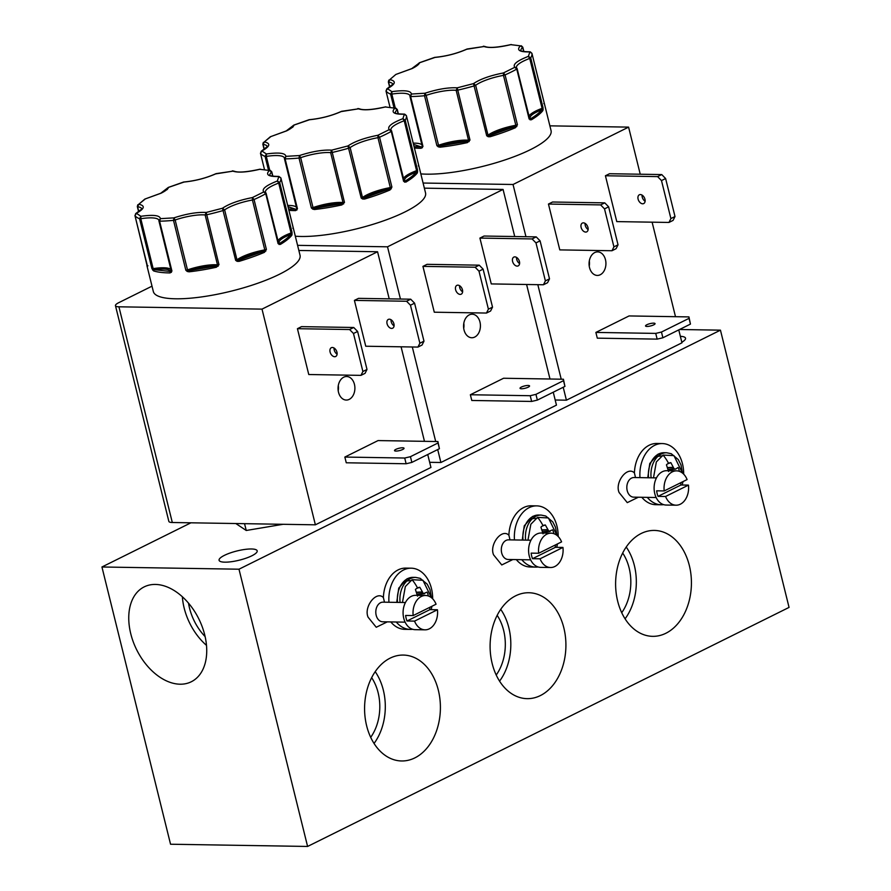 <?xml version="1.0" encoding="UTF-8"?>
<svg xmlns="http://www.w3.org/2000/svg" width="891" height="891" viewBox="0 0 891 891"><rect width="100%" height="100%" fill="white"/><g stroke="black" fill="none" stroke-linecap="round" stroke-linejoin="round"><path stroke-width="1.34" d="M514.463 539.946A30.617 21.907 -89.1 0 1 536.761 505.876L531.281 505.787A30.617 21.907 90.9 0 0 508.895 535.246L509.942 539.668M388.955 602.26A30.617 21.907 -89.1 0 1 411.252 568.191L405.761 568.113A30.617 21.907 90.9 0 0 383.386 597.56L384.433 601.982M639.983 477.632A30.617 21.907 -89.1 0 1 662.269 443.562L656.79 443.473A30.617 21.907 90.9 0 0 634.414 472.932L635.461 477.353M527.962 540.158L530.847 524.242L537.618 517.381L548.433 517.949L556.942 535.368M402.454 602.483L405.338 586.556L412.099 579.696L422.924 580.275L431.433 597.683M653.482 477.843L656.355 461.928L663.127 455.067L673.952 455.635L682.461 473.054M553.868 533.664A11.694 8.375 -89.1 0 0 552.598 529.811L548.901 531.326L545.325 524.966A11.694 8.375 -89.1 0 0 543.633 525.356A11.694 8.375 -89.1 0 0 543.02 525.623A11.694 8.375 -89.1 0 0 540.926 527.149L543.042 533.843M428.359 595.979A11.694 8.375 -89.1 0 0 428.148 595.032A11.694 8.375 -89.1 0 0 427.079 592.125L423.392 593.64L419.817 587.292A11.694 8.375 -89.1 0 0 418.124 587.681A11.694 8.375 -89.1 0 0 417.511 587.949A11.694 8.375 -89.1 0 0 415.418 589.474L417.534 596.157M679.388 471.35A11.694 8.375 -89.1 0 0 678.107 467.497L675.656 469.067L674.086 468.789L670.845 462.652A11.694 8.375 -89.1 0 0 669.141 463.042A11.694 8.375 -89.1 0 0 668.54 463.309A11.694 8.375 -89.1 0 0 666.446 464.835L668.562 471.528M542.897 110.529A75.557 18.31 166.1 0 1 531.37 119.795L529.12 118.993L517.159 68.674L516.502 67.638L516.769 69.097L514.798 67.293C512.503 64.453 517.036 60.811 528.374 56.367L530.713 57.87L543.053 107.778L542.897 110.529A0.98 0.913 -143.2 0 0 541.739 109.76C532.673 113.435 528.886 116.487 530.368 118.915L529.12 118.993L516.769 69.097A75.557 18.31 166.1 0 1 511.267 72.004A75.557 18.31 166.1 0 1 505.074 74.9L517.426 124.796L515.499 127.68L514.686 126.7C503.827 128.928 495.474 131.901 489.638 135.632L486.709 135.755L488.012 135.187L475.66 85.291L473.489 83.62C480.204 79.099 490.173 75.546 503.404 72.951L505.074 74.9L503.471 75.367L515.822 125.275L517.426 124.796L514.686 126.7L489.638 135.632L490.117 136.735L488.19 136.713L486.709 135.755L473.489 83.62L457.206 87.83L469.991 140.076L467.419 142.605L467.24 141.424C459.645 141.168 450.646 142.683 440.232 145.946L436.88 145.623L424.528 95.727L424.962 93.232C437.526 89.156 448.273 87.351 457.206 87.83L456.17 90.325L468.521 140.232L469.991 140.076L467.24 141.424L440.232 145.946L440.054 147.193L438.261 146.815L436.88 145.623L438.528 145.255L426.176 95.359L424.962 93.232L411.408 94.034L410.617 96.54L422.969 146.447L421.165 148.296A0.98 0.691 -89.6 0 1 421.588 147.037L413.513 144.387M291.869 235.157A75.557 18.31 166.1 0 1 280.342 244.435L278.092 243.633L266.131 193.302L265.473 192.267L265.741 193.726L263.769 191.933C261.475 189.092 266.008 185.439 277.346 180.996L279.685 182.499L292.036 232.406L291.869 235.157A0.98 0.913 -143.2 0 0 290.711 234.4C281.656 238.064 277.858 241.116 279.34 243.544L278.092 243.633L265.741 193.726A75.557 18.31 166.1 0 1 260.239 196.633A75.557 18.31 166.1 0 1 254.046 199.528L266.398 249.435L264.471 252.32L263.669 251.329C252.799 253.556 244.446 256.541 238.621 260.261L235.681 260.384L236.984 259.827L224.632 209.92L222.46 208.249C229.176 203.727 239.144 200.174 252.376 197.579L254.046 199.528L252.443 200.007L264.794 249.903L266.398 249.435L263.669 251.329L238.621 260.261L239.089 261.364L237.162 261.341L235.681 260.384L222.46 208.249L206.189 212.459L218.974 264.705L216.39 267.233L216.212 266.053C208.617 265.808 199.617 267.311 189.204 270.586L185.851 270.263L173.5 220.355L173.934 217.872C186.497 213.784 197.256 211.98 206.189 212.459L205.142 214.954L217.493 264.861L218.974 264.705L216.212 266.053L189.204 270.586L189.037 271.822L187.233 271.454L185.851 270.263L187.5 269.895L175.148 219.988L173.934 217.872L160.38 218.663L159.589 221.168L171.941 271.076L170.136 272.924A0.98 0.691 -89.6 0 1 170.56 271.677C169.791 269.06 164.356 268.403 154.232 269.683L151.927 268.637L139.575 218.729L140.878 216.29C153.43 214.553 159.923 215.344 160.38 218.663L158.932 220.935M417.378 172.843A75.557 18.31 166.1 0 1 405.862 182.12L403.601 181.307L391.639 130.988L390.993 129.952L391.249 131.411L389.278 129.618C386.995 126.767 391.517 123.125 402.866 118.681L405.193 120.185L417.545 170.092L417.378 172.843A0.98 0.913 -143.2 0 0 416.22 172.086C407.165 175.75 403.378 178.801 404.848 181.229L403.601 181.307L391.249 131.411A75.557 18.31 166.1 0 1 385.747 134.318A75.557 18.31 166.1 0 1 379.555 137.214L391.906 187.121L389.98 189.995L389.178 189.015C378.307 191.242 369.954 194.227 364.129 197.947L361.2 198.069L362.492 197.501L350.141 147.605L347.98 145.935C354.685 141.413 364.653 137.86 377.895 135.265L379.555 137.214L377.962 137.682L390.314 187.589L391.906 187.121L389.178 189.015L364.129 197.947L364.597 199.049L362.67 199.027L361.2 198.069L347.98 145.935L331.697 150.145L344.483 202.391L341.91 204.919L341.732 203.738C334.136 203.482 325.137 204.997 314.723 208.271L311.371 207.948L299.02 158.041L299.443 155.557C312.017 151.47 322.765 149.666 331.697 150.145L330.65 152.639L343.002 202.547L344.483 202.391L341.732 203.738L314.723 208.271L314.545 209.508L312.752 209.14L311.371 207.948L313.019 207.581L300.668 157.674L299.443 155.557L285.888 156.348L285.109 158.854L297.46 208.761L295.656 210.61A0.98 0.691 -89.6 0 1 296.079 209.363L288.005 206.701M543.154 109.426A0.98 0.579 -179.2 0 0 542.374 109.025L542.084 108.334L543.053 107.778L541.739 109.76C539.578 112.622 535.792 115.674 530.368 118.915A0.98 0.746 -120.8 0 1 531.37 119.795M292.125 234.055A0.98 0.579 -179.2 0 0 291.346 233.654L291.056 232.974L292.036 232.406L290.711 234.4C288.561 237.251 284.764 240.303 279.34 243.544A0.98 0.746 -120.8 0 1 280.342 244.435M417.634 171.74A0.98 0.579 -179.2 0 0 416.865 171.339L416.576 170.66L417.545 170.092L416.22 172.086C414.07 174.937 410.283 177.988 404.848 181.229A0.98 0.746 -120.8 0 1 405.862 182.12M396.417 74.243L411.72 68.64L419.628 62.738C418.893 64.486 416.387 66.424 412.132 68.551L395.86 74.443L389.801 79.611C396.462 81.036 395.66 84.055 387.429 88.666L386.003 91.027L389.991 107.165L385.981 90.927M167.163 189.605L168.599 187.377C167.864 189.115 165.358 191.053 161.104 193.191L144.832 199.083L138.773 204.239C145.433 205.665 144.643 208.683 136.401 213.294L134.975 215.655L147.349 266.743A0.98 0.947 -28.2 0 1 147.394 266.153M292.682 127.29L294.119 125.063C293.373 126.8 290.878 128.738 286.624 130.866L270.341 136.757L264.293 141.925C270.942 143.351 270.151 146.369 261.909 150.98L260.484 153.341L264.482 169.49L260.484 153.341A75.557 18.31 166.1 0 0 265.084 156.415L266.398 153.976C278.939 152.238 285.443 153.029 285.888 156.348L284.441 158.62M130.754 633.724A52.959 34.693 -116.4 0 0 192.088 681.348A52.959 34.693 -116.4 0 0 204.73 634.927A52.959 34.693 -116.4 0 0 144.999 586.501A52.959 34.693 -116.4 0 0 130.754 633.724M182.365 596.781A50.676 33.19 -116.4 0 0 184.159 608.03A50.676 33.19 -116.4 0 0 206.489 645.362M188.524 603.174A42.98 28.156 -116.4 0 0 189.527 608.119A42.98 28.156 -116.4 0 0 205.119 636.597M366.647 725.82A52.959 37.901 90.9 0 0 400.471 760.925A52.959 37.901 90.9 0 0 438.339 690.224A52.959 37.901 90.9 0 0 402.186 655.074A52.959 37.901 90.9 0 0 366.647 725.82M374.042 743.462A50.676 36.264 90.9 0 0 383.33 690.124A50.676 36.264 90.9 0 0 375.211 671.669M370.689 737.347A42.98 30.762 90.9 0 0 378.129 692.708A42.98 30.762 90.9 0 0 371.658 677.672M492.166 663.494A52.959 37.901 90.9 0 0 525.98 698.611A52.959 37.901 90.9 0 0 563.847 627.91A52.959 37.901 90.9 0 0 527.695 592.749A52.959 37.901 90.9 0 0 492.166 663.494M499.561 681.147A50.676 36.264 90.9 0 0 508.85 627.81A50.676 36.264 90.9 0 0 500.72 609.355M496.209 675.033A42.98 30.762 90.9 0 0 503.638 630.394A42.98 30.762 90.9 0 0 497.178 615.358M617.675 601.18A52.959 37.901 90.9 0 0 651.499 636.297A52.959 37.901 90.9 0 0 689.356 565.585A52.959 37.901 90.9 0 0 653.214 530.435A52.959 37.901 90.9 0 0 617.675 601.18M625.07 618.833A50.676 36.264 90.9 0 0 634.359 565.495A50.676 36.264 90.9 0 0 626.239 547.041M621.718 612.707A42.98 30.762 90.9 0 0 629.157 568.079A42.98 30.762 90.9 0 0 622.686 553.044M224.432 555.349A19.624 4.756 -13.9 0 0 219.086 560.294A19.624 4.756 -13.9 0 0 231.504 561.698A19.624 4.756 -13.9 0 0 251.841 555.795A19.624 4.756 -13.9 0 0 257.187 550.861A19.624 4.756 -13.9 0 0 244.769 549.446A19.624 4.756 -13.9 0 0 224.432 555.349M555.06 545.125A17.174 12.285 -89.1 0 1 555.416 547.308L562.956 547.43A17.174 12.285 -89.1 0 1 554.815 566.52A17.174 12.285 -89.1 0 1 550.538 567.511L540.603 567.355A17.174 12.285 -89.1 0 1 529.254 555.951A17.174 12.285 -89.1 0 1 536.872 534.01A17.174 12.285 -89.1 0 1 541.16 533.018L551.095 533.174A17.174 12.285 -89.1 0 1 561.575 541.884L538.676 553.255A17.174 12.285 -89.1 0 1 546.818 534.177A17.174 12.285 -89.1 0 1 551.095 533.174M429.54 607.439A17.174 12.285 -89.1 0 1 429.896 609.633L437.436 609.756A17.174 12.285 -89.1 0 1 429.306 628.834A17.174 12.285 -89.1 0 1 425.018 629.837L415.083 629.67A17.174 12.285 -89.1 0 1 403.746 618.276A17.174 12.285 -89.1 0 1 411.364 596.324A17.174 12.285 -89.1 0 1 415.64 595.333L425.575 595.489A17.174 12.285 -89.1 0 1 436.067 604.209L413.168 615.57A17.174 12.285 -89.1 0 1 421.298 596.491A17.174 12.285 -89.1 0 1 425.575 595.489M680.568 482.811A17.174 12.285 -89.1 0 1 680.924 484.994L688.465 485.116A17.174 12.285 -89.1 0 1 680.334 504.206A17.174 12.285 -89.1 0 1 676.046 505.197L666.112 505.041A17.174 12.285 -89.1 0 1 654.774 493.636A17.174 12.285 -89.1 0 1 662.392 471.695A17.174 12.285 -89.1 0 1 666.668 470.693L676.603 470.86A17.174 12.285 -89.1 0 1 687.095 479.57L664.196 490.941A17.174 12.285 -89.1 0 1 672.326 471.851A17.174 12.285 -89.1 0 1 676.603 470.86M588.127 229.522A4.912 3.219 63.6 0 1 585.242 225.367A4.912 3.219 63.6 0 1 585.075 223.374M581.121 227.417A4.912 3.219 -116.4 0 0 586.723 231.86A4.912 3.219 -116.4 0 0 587.971 227.528A4.912 3.219 -116.4 0 0 582.369 223.073A4.912 3.219 -116.4 0 0 581.121 227.417M645.106 201.232A4.912 3.219 63.6 0 1 642.222 197.078A4.912 3.219 63.6 0 1 642.055 195.084M638.101 199.127A4.912 3.219 -116.4 0 0 643.703 203.571A4.912 3.219 -116.4 0 0 644.95 199.228A4.912 3.219 -116.4 0 0 639.348 194.784A4.912 3.219 -116.4 0 0 638.101 199.127M646.877 324.736A4.912 1.192 -13.9 0 0 645.541 325.972A4.912 1.192 -13.9 0 0 648.648 326.329A4.912 1.192 -13.9 0 0 653.727 324.847A4.912 1.192 -13.9 0 0 655.063 323.622A4.912 1.192 -13.9 0 0 651.967 323.266A4.912 1.192 -13.9 0 0 646.877 324.736M605.468 259.693A11.772 8.431 -89.1 0 1 597.304 275.43A11.772 8.431 -89.1 0 1 589.53 267.612A11.772 8.431 -89.1 0 1 597.694 251.875A11.772 8.431 -89.1 0 1 605.468 259.693M589.241 266.086A11.772 8.431 90.9 0 0 589.319 260.952M337.099 354.15A4.912 3.219 63.6 0 1 334.214 349.996A4.912 3.219 63.6 0 1 334.047 348.002M330.093 352.045A4.912 3.219 -116.4 0 0 335.695 356.5A4.912 3.219 -116.4 0 0 336.943 352.157A4.912 3.219 -116.4 0 0 331.341 347.702A4.912 3.219 -116.4 0 0 330.093 352.045M354.44 384.333A11.772 8.431 -89.1 0 1 346.287 400.059A11.772 8.431 -89.1 0 1 338.502 392.24A11.772 8.431 -89.1 0 1 346.666 376.514A11.772 8.431 -89.1 0 1 354.44 384.333M338.212 390.726A11.772 8.431 90.9 0 0 338.29 385.58M395.849 449.376A4.912 1.192 -13.9 0 0 394.513 450.612A4.912 1.192 -13.9 0 0 397.62 450.957A4.912 1.192 -13.9 0 0 402.699 449.487A4.912 1.192 -13.9 0 0 404.035 448.251A4.912 1.192 -13.9 0 0 400.939 447.895A4.912 1.192 -13.9 0 0 395.849 449.376M394.078 325.861A4.912 3.219 63.6 0 1 391.194 321.707A4.912 3.219 63.6 0 1 391.026 319.713M387.073 323.756A4.912 3.219 -116.4 0 0 392.675 328.2A4.912 3.219 -116.4 0 0 393.922 323.867A4.912 3.219 -116.4 0 0 388.32 319.412A4.912 3.219 -116.4 0 0 387.073 323.756M462.618 291.836A4.912 3.219 63.6 0 1 459.723 287.682A4.912 3.219 63.6 0 1 459.567 285.688M455.602 289.731A4.912 3.219 -116.4 0 0 461.215 294.175A4.912 3.219 -116.4 0 0 462.462 289.842A4.912 3.219 -116.4 0 0 456.849 285.387A4.912 3.219 -116.4 0 0 455.602 289.731M519.598 263.547A4.912 3.219 63.6 0 1 516.702 259.392A4.912 3.219 63.6 0 1 516.546 257.399M512.581 261.442A4.912 3.219 -116.4 0 0 518.194 265.886A4.912 3.219 -116.4 0 0 519.442 261.553A4.912 3.219 -116.4 0 0 513.829 257.098A4.912 3.219 -116.4 0 0 512.581 261.442M521.369 387.062A4.912 1.192 -13.9 0 0 520.032 388.287A4.912 1.192 -13.9 0 0 523.128 388.643A4.912 1.192 -13.9 0 0 528.218 387.173A4.912 1.192 -13.9 0 0 529.555 385.937A4.912 1.192 -13.9 0 0 526.447 385.58A4.912 1.192 -13.9 0 0 521.369 387.062M479.959 322.007A11.772 8.431 -89.1 0 1 471.796 337.745A11.772 8.431 -89.1 0 1 464.022 329.926A11.772 8.431 -89.1 0 1 472.174 314.2A11.772 8.431 -89.1 0 1 479.959 322.007M463.721 328.411A11.772 8.431 90.9 0 0 463.81 323.266M420.83 173.89A75.557 18.31 -13.9 0 0 530.479 149.632A75.557 18.31 -13.9 0 0 551.061 130.621L531.916 53.293L529.544 51.912C519.33 52.079 516.29 50.052 520.433 45.831L510.844 44.661C497.479 47.758 488.301 48.292 483.301 46.276L483.657 46.198M544.524 104.314L544.524 104.214A0.98 0.902 -14 0 0 544.524 104.202L544.256 103.189L543.811 103.568M147.349 266.743A75.557 18.31 166.1 0 1 146.937 265.685L153.341 291.557A75.557 18.31 -13.9 0 0 201.154 296.981A75.557 18.31 -13.9 0 0 279.451 274.261A75.557 18.31 -13.9 0 0 300.033 255.26L280.888 177.933L278.515 176.541C268.302 176.708 265.262 174.681 269.405 170.459L259.816 169.29C246.451 172.386 237.273 172.932 232.273 170.905L232.64 170.838M293.495 228.954L293.228 227.818L292.783 228.196M295.322 236.204A75.557 18.31 -13.9 0 0 404.96 211.947A75.557 18.31 -13.9 0 0 425.542 192.935L406.396 115.618L404.035 114.226C393.811 114.393 390.781 112.366 394.925 108.145L385.324 106.976C371.959 110.072 362.782 110.607 357.792 108.591L358.149 108.513M419.015 166.639L418.748 165.503L418.302 165.882M418.124 595.377A8.687 6.215 90.9 0 0 417.812 594.486M190.93 522.805L101.942 566.988L170.549 844.234L307.595 846.45L238.988 569.204L101.942 566.988M235.825 523.529L246.239 530.479L283.082 524.298M679.543 329.503L720.451 330.16L238.988 569.204M681.827 342.255A19.624 4.756 -13.9 0 0 685.524 338.19A19.624 4.756 -13.9 0 0 680.356 336.33M307.595 846.45L789.058 607.406L720.451 330.16M516.301 559.604A30.617 21.907 90.9 0 0 530.29 567.01L535.769 567.099A30.617 21.907 -89.1 0 1 521.781 559.693M390.793 621.918A30.617 21.907 90.9 0 0 404.77 629.336L410.25 629.414A30.617 21.907 -89.1 0 1 396.272 622.007M641.821 497.289A30.617 21.907 90.9 0 0 655.798 504.696L661.278 504.785A30.617 21.907 -89.1 0 1 647.3 497.367M246.239 530.479L244.546 523.674M536.761 505.876A30.617 21.907 -89.1 0 1 558.178 536.482M557.465 543.933A30.617 21.907 -89.1 0 1 556.675 547.33M538.131 566.966A30.617 21.907 -89.1 0 1 535.769 567.099M411.252 568.191A30.617 21.907 -89.1 0 1 432.658 598.797M431.946 606.248A30.617 21.907 -89.1 0 1 431.155 609.644M412.622 629.28A30.617 21.907 -89.1 0 1 410.25 629.414M662.269 443.562A30.617 21.907 -89.1 0 1 683.687 474.168M682.974 481.619A30.617 21.907 -89.1 0 1 682.183 485.016M663.65 504.651A30.617 21.907 -89.1 0 1 661.278 504.785M532.428 518.673L538.086 517.972M406.909 580.999L412.566 580.286M657.937 456.359L663.595 455.657M555.182 400.003L566.409 400.182L681.96 342.812L678.764 329.882M172.308 522.505L118.926 306.805A11.772 2.851 166.1 0 1 115.462 305.68L168.844 521.369A11.772 2.851 -13.9 0 0 172.308 522.505L315.381 524.821L430.943 467.452L427.736 454.521M429.674 462.318L440.9 462.496L556.452 405.127L553.255 392.207M423.091 183.034L513.038 184.493L525.957 236.716M537.83 284.675L561.219 379.187M563.212 387.262L566.409 400.182M640.239 174.224L628.589 127.123L549.881 125.843M675.501 316.695L652.112 222.171M559.793 249.892L548.455 204.05L552.565 202.012L604.755 202.858L608.631 206.823L604.51 208.873L613.921 246.863L611.983 250.739L559.793 249.892M616.772 221.603L605.423 175.761L609.544 173.723L661.735 174.569L665.61 178.534L661.49 180.583L670.901 218.573L668.963 222.449L616.772 221.603M655.743 333.401L657.157 339.126L597.293 338.157L595.879 332.421L629.079 315.937L688.943 316.906L689.033 318.354L661.467 332.042L655.743 333.401L595.879 332.421M628.589 127.123L513.038 184.493M118.926 306.805L262.01 309.121L315.381 524.821M115.462 305.68A11.772 2.851 166.1 0 1 118.67 302.717L152.005 286.167M389.211 298.853L377.561 251.752L298.853 250.471M424.472 441.323L401.084 346.811M297.427 328.69L301.537 326.641L353.727 327.487L349.606 329.536L353.482 333.501L362.893 371.502L360.955 375.367L308.765 374.521L297.427 328.69L349.606 329.536M377.561 251.752L262.01 309.121M404.714 458.03L406.129 463.754L346.265 462.785L344.85 457.061L378.051 440.577L437.915 441.546L438.004 442.994L410.439 456.682L404.714 458.03L344.85 457.061M365.744 346.231L354.406 300.401L358.516 298.351L410.706 299.198L414.582 303.174L410.461 305.212L419.873 343.213L417.935 347.078L365.744 346.231M297.583 245.348L387.518 246.807L400.449 299.031M412.31 346.989L435.699 441.513M437.704 449.576L440.9 462.496M514.731 236.538L503.07 189.438L424.361 188.157M549.992 379.009L526.592 284.496M434.285 312.206L422.935 266.376L427.056 264.326L479.235 265.173L483.111 269.138L479.002 271.187L488.402 309.177L486.464 313.053L434.285 312.206M491.264 283.917L479.915 238.086L484.036 236.037L536.215 236.883L540.091 240.848L535.981 242.898L545.381 280.888L543.443 284.764L491.264 283.917M530.223 395.715L531.637 401.44L471.785 400.471L470.359 394.746L503.571 378.252L563.424 379.232L563.524 380.669L535.948 394.357L530.223 395.715L470.359 394.746M503.07 189.438L387.518 246.807M548.455 204.05L600.634 204.897L604.51 208.873M611.983 250.739L616.093 248.689L618.031 244.825L608.631 206.823M605.423 175.761L657.614 176.607L661.49 180.583M668.963 222.449L673.073 220.4L675.01 216.535L665.61 178.534M657.157 339.126L662.882 337.778L690.447 324.09L688.943 316.906M360.955 375.367L365.065 373.329L367.003 369.453L357.603 331.463L353.727 327.487M406.129 463.754L411.854 462.407L439.419 448.719L437.915 441.546M354.406 300.401L406.586 301.247L410.461 305.212M417.935 347.078L422.044 345.04L423.982 341.164L414.582 303.174M422.935 266.376L475.126 267.222L479.002 271.187M486.464 313.053L490.585 311.015L492.523 307.139L483.111 269.138M479.915 238.086L532.105 238.933L535.981 242.898M543.443 284.764L547.564 282.725L549.502 278.85L540.091 240.848M531.637 401.44L537.362 400.092L564.939 386.404L563.424 379.232M550.538 567.511A17.174 12.285 -89.1 0 1 540.057 558.802L532.517 558.679A17.174 12.285 -89.1 0 1 531.147 553.133L538.676 553.255M555.65 544.835L555.227 546.027M425.018 629.837A17.174 12.285 -89.1 0 1 414.538 621.116L406.998 620.994A17.174 12.285 -89.1 0 1 405.628 615.447L413.168 615.57M430.141 607.15L429.718 608.341M676.046 505.197A17.174 12.285 -89.1 0 1 665.566 496.487L658.026 496.365A17.174 12.285 -89.1 0 1 656.656 490.818L664.196 490.941M681.17 482.521L680.746 483.713M613.921 246.863L618.031 244.825M600.634 204.897L604.755 202.858M670.901 218.573L675.01 216.535M657.614 176.607L661.735 174.569M661.467 332.042L662.882 337.778M690.447 324.09L689.033 318.354M357.603 331.463L353.482 333.501M362.893 371.502L367.003 369.453M410.439 456.682L411.854 462.407M439.419 448.719L438.004 442.994M419.873 343.213L423.982 341.164M406.586 301.247L410.706 299.198M488.402 309.177L492.523 307.139M475.126 267.222L479.235 265.173M545.381 280.888L549.502 278.85M532.105 238.933L536.215 236.883M535.948 394.357L537.362 400.092M564.939 386.404L563.524 380.669M540.057 558.802L562.956 547.43M550.148 531.381L543.009 532.194L550.037 531.426M414.538 621.116L437.436 609.756M424.628 593.707L417.5 594.52L424.528 593.74M665.566 496.487L688.465 485.116M675.656 469.067L668.528 469.88L675.556 469.1M532.517 558.679L555.416 547.308M406.998 620.994L429.896 609.633M658.026 496.365L680.924 484.994M170.136 272.924A75.557 18.31 166.1 0 1 153.597 270.909L151.927 268.637L153.152 268.637L140.8 218.729L140.878 216.29L136.401 213.294L135.588 213.74M543.644 533.052A8.687 6.215 90.9 0 0 543.332 532.172M669.152 470.738A8.687 6.215 90.9 0 0 668.84 469.858M389.902 87.073L388.443 81.738L389.801 79.611L395.86 74.443M393.967 107.711L390.603 94.101L391.906 91.65C404.458 89.924 410.951 90.715 411.408 94.034L409.96 96.306M422.401 147.75A0.98 0.679 -143.4 0 1 422.189 146.926L414.092 146.692M409.971 96.395L422.312 146.258L422.969 146.447L422.189 146.926A0.98 0.947 -173.2 0 0 422.323 146.291M438.261 146.815L438.528 145.255A26.006 6.304 -13.9 0 1 468.521 140.232A0.98 0.78 95.3 0 1 468.466 140.967L469.134 141.636M488.19 136.713L488.413 135.811A0.98 0.824 -126.8 0 1 488.012 135.187A26.006 6.304 -13.9 0 1 515.822 125.275L516.825 126.511M530.156 119.884A0.98 0.724 -62.4 0 0 529.889 119.071A0.98 0.936 129.6 0 1 529.755 118.982L517.148 68.763M467.608 48.905L467.43 48.938C457.172 53.516 446.146 56.367 434.351 57.492L434.106 57.57M419.193 62.882L434.986 57.447M138.873 211.702L137.414 206.367L138.773 204.239L145.389 198.871M147.293 265.473L147.427 266.454L147.917 265.718M152.706 270.107A0.98 0.557 -33.1 0 1 153.23 269.372L153.152 268.637A26.006 6.304 -13.9 0 1 170.994 269.706M153.597 270.909A0.98 0.891 -72.2 0 1 154.232 269.683L171.161 271.555A0.98 0.947 -173.2 0 0 171.295 270.92M171.373 272.379A0.98 0.679 -143.4 0 1 171.161 271.555L171.941 271.076L171.284 270.886L158.932 220.979L159.589 221.168A75.557 18.31 166.1 0 0 173.5 220.355L175.148 219.988A26.006 6.304 166.1 0 1 205.142 214.954L206.623 214.798A75.557 18.31 166.1 0 0 223.329 210.476L224.632 209.92A26.006 6.304 166.1 0 1 252.443 200.007L252.376 197.579L263.769 191.933L265.384 192.178A26.006 6.304 166.1 0 1 278.705 183.067L277.346 180.996L278.894 176.429C266.754 176.195 270.753 174.848 269.85 175.215L269.873 175.282M187.233 271.454L187.5 269.895A26.006 6.304 -13.9 0 1 217.493 264.861A0.98 0.78 95.3 0 1 217.437 265.607L218.106 266.275M237.162 261.341L237.385 260.45A0.98 0.824 -126.8 0 1 236.984 259.827A26.006 6.304 -13.9 0 1 264.794 249.903L265.796 251.139M279.128 244.524A0.98 0.724 -62.4 0 0 278.861 243.711A0.98 0.936 129.6 0 1 278.727 243.622L266.119 193.392M216.58 173.533L216.402 173.567C206.144 178.144 195.118 180.996 183.323 182.12L183.078 182.209M168.165 187.522L183.958 182.076M264.382 149.387L262.923 144.052L264.293 141.925L270.897 136.557M296.881 210.064A0.98 0.679 -143.4 0 1 296.681 209.24L288.573 209.006M284.463 158.709L296.792 208.527L297.46 208.761L296.681 209.24A0.98 0.947 -173.2 0 0 296.803 208.605M312.752 209.14L313.019 207.581A26.006 6.304 -13.9 0 1 343.002 202.547A0.98 0.78 95.3 0 1 342.946 203.293L343.614 203.961M362.67 199.027L362.904 198.125A0.98 0.824 -126.8 0 1 362.492 197.501A26.006 6.304 -13.9 0 1 390.314 187.589L391.305 188.825M404.637 182.198A0.98 0.724 -62.4 0 0 404.369 181.385A0.98 0.936 129.6 0 1 404.247 181.296L391.639 131.077M342.088 111.219L341.921 111.252C331.664 115.83 320.637 118.681 308.843 119.806L308.587 119.884M293.685 125.197L309.478 119.762M392.853 84.322L392.842 84.244A26.006 6.304 166.1 0 0 388.665 82.095L389.801 79.611M395.259 107.967L391.828 94.101L391.906 91.65L387.429 88.666L386.616 89.1M516.446 67.616L514.798 67.293L503.404 72.951L503.471 75.367A26.006 6.304 166.1 0 0 475.66 85.291L474.357 85.848A75.557 18.31 166.1 0 1 457.651 90.169L456.17 90.325A26.006 6.304 166.1 0 0 426.176 95.359L424.528 95.727A75.557 18.31 166.1 0 1 410.617 96.54L409.96 96.351L422.323 146.536M544.256 103.189L531.916 53.293A75.557 18.31 166.1 0 1 530.713 57.87L529.733 58.438L528.374 56.367L529.922 51.801C517.782 51.567 521.781 50.219 520.879 50.587L520.901 50.653M530.29 51.867L531.905 53.293M510.844 44.661L520.433 45.831L522.672 47.446L523.685 51.567M466.75 49.261L484.704 46.41C488.702 48.159 497.412 47.557 510.821 44.606L511.389 44.55M141.803 208.906A26.006 6.304 166.1 0 0 137.648 206.734L138.773 204.239M259.816 169.301L269.405 170.459L271.644 172.086L272.657 176.195M215.722 173.89L233.687 171.039C237.674 172.798 246.384 172.197 259.793 169.234L260.361 169.179M267.333 146.647L267.322 146.57A26.006 6.304 166.1 0 0 263.157 144.42L264.293 141.925M269.739 170.281L266.309 156.415L266.398 153.976L261.909 150.98L261.096 151.425M418.748 165.514L406.396 115.618A75.557 18.31 166.1 0 1 405.193 120.185L404.224 120.753A26.006 6.304 166.1 0 0 390.915 129.886L389.278 129.618L377.895 135.265L377.962 137.682A26.006 6.304 166.1 0 0 350.141 147.605L348.849 148.162A75.557 18.31 166.1 0 1 332.131 152.484L330.65 152.639A26.006 6.304 166.1 0 0 300.668 157.674L299.02 158.041A75.557 18.31 166.1 0 1 285.109 158.854L284.441 158.665L296.814 208.862M403.434 178.612A26.006 6.304 -13.9 0 1 416.576 170.66L404.224 120.753L402.866 118.681L404.403 114.115C392.263 113.881 396.261 112.533 395.359 112.901L395.392 112.968M404.77 114.193L406.396 115.607M385.324 106.976L394.925 108.145L397.152 109.771L398.166 113.881M341.231 111.575L359.196 108.724C363.183 110.473 371.892 109.883 385.313 106.92L385.881 106.864M545.325 524.966L542.151 526.135M419.817 587.292L416.632 588.461M670.845 462.652L667.66 463.821M530.958 540.213L508.494 539.846A9.812 7.028 90.9 0 0 506.043 540.414A9.812 7.028 90.9 0 0 501.689 552.955A9.812 7.028 90.9 0 0 508.171 559.47L530.635 559.838M508.895 535.246C501.923 527.995 489.036 544.524 493.592 554.87L501.767 564.95L512.826 559.548M405.438 602.528L382.974 602.16A9.812 7.028 90.9 0 0 380.535 602.728A9.812 7.028 90.9 0 0 376.18 615.269A9.812 7.028 90.9 0 0 382.662 621.784L405.127 622.152M383.386 597.56C376.414 590.31 363.517 606.849 368.083 617.185L376.247 627.264L387.318 621.862M656.467 477.899L634.002 477.531A9.812 7.028 90.9 0 0 631.552 478.099A9.812 7.028 90.9 0 0 627.208 490.64A9.812 7.028 90.9 0 0 633.69 497.156L656.155 497.512M634.414 472.932C627.431 465.681 614.545 482.209 619.111 492.545L627.275 502.635L638.346 497.223M523.039 540.08A21.484 15.381 -89.1 0 1 533.23 516.279A21.484 15.381 -89.1 0 1 538.587 515.031L541.149 515.076A21.484 15.381 -89.1 0 0 535.792 516.323A21.484 15.381 -89.1 0 0 525.612 540.124M397.531 602.394A21.484 15.381 -89.1 0 1 407.722 578.604A21.484 15.381 -89.1 0 1 413.068 577.357L415.64 577.39A21.484 15.381 -89.1 0 0 410.283 578.638A21.484 15.381 -89.1 0 0 400.092 602.439M648.559 477.765A21.484 15.381 -89.1 0 1 658.739 453.965A21.484 15.381 -89.1 0 1 664.096 452.717L666.668 452.762A21.484 15.381 -89.1 0 0 661.311 454.009A21.484 15.381 -89.1 0 0 651.121 477.81M543.02 525.623A33.335 21.841 -116.4 0 0 537.618 517.381M417.511 587.949A33.335 21.841 -116.4 0 0 412.099 579.696M668.54 463.309A33.335 21.841 -116.4 0 0 663.127 455.067M293.228 227.829L280.877 177.922A75.557 18.31 166.1 0 1 279.685 182.499L278.705 183.067L291.056 232.974A26.006 6.304 -13.9 0 0 277.914 240.926M516.435 67.571A26.006 6.304 166.1 0 1 529.733 58.438L542.084 108.334A26.006 6.304 -13.9 0 0 528.942 116.298M515.499 127.68A75.557 18.31 166.1 0 1 490.117 136.735M467.419 142.605A75.557 18.31 166.1 0 1 440.054 147.193M421.165 148.296A75.557 18.31 166.1 0 1 414.415 148.017M409.927 95.727L409.916 95.649A26.006 6.304 166.1 0 0 391.828 94.101L390.603 94.101A75.557 18.31 166.1 0 1 386.003 91.027L386.972 88.766L392.842 84.244M264.471 252.32A75.557 18.31 166.1 0 1 239.089 261.364M216.39 267.233A75.557 18.31 166.1 0 1 189.037 271.822M158.899 220.355L158.888 220.277A26.006 6.304 166.1 0 0 140.8 218.729L139.575 218.729A75.557 18.31 166.1 0 1 134.975 215.655L134.953 215.555M389.98 189.995A75.557 18.31 166.1 0 1 364.597 199.049M341.91 204.919A75.557 18.31 166.1 0 1 314.545 209.508M295.656 210.61A75.557 18.31 166.1 0 1 288.907 210.332M268.458 170.036L265.084 156.415L266.309 156.415A26.006 6.304 166.1 0 1 284.396 157.997L284.407 158.041M522.56 47.056L522.672 47.446A26.006 6.304 166.1 0 0 520.89 50.598M158.954 221.024L171.295 271.176M271.532 171.685L271.644 172.086A26.006 6.304 166.1 0 0 269.862 175.237M397.041 109.37L397.152 109.771A26.006 6.304 166.1 0 0 395.381 112.912M422.022 145.077A26.006 6.304 -13.9 0 0 413.212 143.139M296.503 207.391A26.006 6.304 -13.9 0 0 287.693 205.453M542.162 529.878L547.519 529.633M416.643 592.203L422 591.958M667.671 467.563L673.028 467.318M542.251 530.112L547.642 529.867M416.743 592.426L422.134 592.181M667.771 467.797L673.162 467.552M542.875 531.682L548.566 531.103M417.367 593.996L423.058 593.417M668.384 469.368L674.086 468.789M548.901 531.326L542.964 531.927M423.392 593.64L417.456 594.252M674.42 469.011L668.484 469.613M522.249 540.069L524.253 525.824L532.629 516.412L538.587 515.031M396.729 602.383L398.745 588.138L407.12 578.727L413.068 577.357M647.757 477.754L649.773 463.509L658.148 454.098L664.096 452.717M144.832 199.083L160.692 193.28L168.343 187.4L183.635 182.02C195.207 180.918 205.999 178.133 216.023 173.645L233.676 171.039M270.341 136.757L286.2 130.955L293.852 125.085L309.155 119.695C320.715 118.603 331.508 115.808 341.531 111.33L359.184 108.724M555.249 546.127L555.706 544.802M556.975 535.391L555.472 527.238L552.776 521.892L545.749 516.023L541.149 515.076M429.729 608.453L430.197 607.116M431.456 597.705L429.952 589.564L427.257 584.218L420.229 578.348L415.64 577.39M680.757 483.813L681.225 482.488M682.484 473.076L680.98 464.924L678.285 459.578L671.257 453.708L666.668 452.762M388.844 80.101L388.353 81.927L389.668 87.229M523.886 51.589L522.794 47.212L521.324 45.764M418.269 63.862L419.371 62.76L434.663 57.38C446.235 56.289 457.027 53.493 467.051 49.016L484.704 46.399M137.815 204.73L137.325 206.567L138.64 211.858M146.826 263.613L146.937 265.685M147.316 265.596L134.953 215.611L135.944 213.406L141.825 208.962M272.858 176.229L271.777 171.84L270.296 170.393M263.335 142.415L262.845 144.242L264.148 149.543M398.366 113.914L397.286 109.526L395.804 108.078M280.877 177.922L278.894 176.429M267.322 146.57L261.464 151.08L260.462 153.297"/></g></svg>
